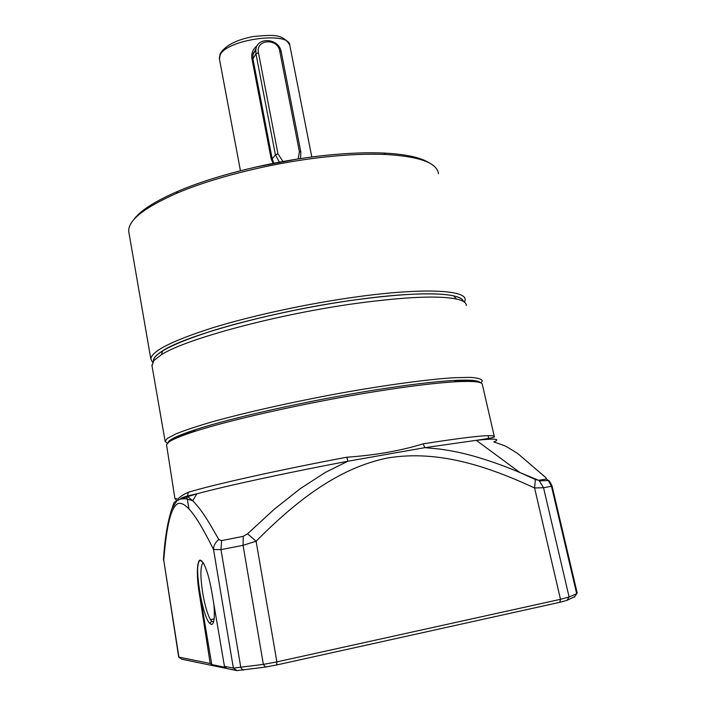 <?xml version="1.0" encoding="UTF-8"?>
<svg xmlns="http://www.w3.org/2000/svg" width="706" height="706" viewBox="0 0 706 706"><rect width="100%" height="100%" fill="white"/><g stroke="black" fill="none" stroke-linecap="round" stroke-linejoin="round"><path stroke-width="1.06" d="M356.062 299.75C277.82 310.225 186.393 335.006 162.715 350.794C156.194 354.853 153.087 358.304 153.387 361.145C153.246 353.6 173.102 343.416 212.956 330.611C252.254 318.441 307.807 306.404 356.062 299.75C419.779 290.872 461.892 292.531 463.357 301.453C462.686 299.07 459.438 297.2 453.631 295.858C436.334 292.169 403.814 293.467 356.062 299.75M152.011 365.787L153.855 360.581L161.286 354.809C185.21 339.012 278.111 313.941 357.58 303.227C406.065 296.802 439.026 295.408 456.473 299.044C463.03 300.544 466.331 302.68 466.366 305.469M167.331 443.333L165.098 441.259L167.366 438.382L176.032 433.837C184.998 430.245 197.186 426.203 212.612 421.711C245.847 412.445 292.708 401.917 339.648 393.304C386.367 384.911 428.321 379.29 454.399 377.701L470.17 377.375C477.583 377.869 481.633 379.025 482.339 380.843L480.936 382.943M477.847 382.061C475.006 380.552 467.275 380.084 454.646 380.666M195.094 430.042C182.986 434.049 175.114 437.349 171.496 439.944M438.47 173.808C437.27 162.918 419.62 156.467 385.52 154.455C368.947 153.749 349.902 154.482 328.405 156.661C275.914 161.921 214.968 176.8 176.526 193.365C143.768 207.855 127.839 220.616 128.748 231.621L128.995 233.051M152.584 362.319L150.872 359.195C151.066 351.438 171.346 341.069 211.712 328.078C251.512 315.741 307.604 303.598 356.318 296.917C423.221 287.624 466.128 289.937 465.175 299.803L464.539 302.247M429.389 163.007C421.103 157.491 405.844 154.173 383.596 153.052C367.244 152.337 348.482 153.052 327.302 155.188C275.596 160.35 215.621 175.009 177.718 191.37C154.429 201.484 139.7 211.023 133.513 219.981M273.019 163.165L271.13 158.665L251.874 58.413C251.221 53.074 253.075 48.74 257.425 45.413M273.804 163.007L272.207 159.009L271.13 158.665M251.874 58.413L252.969 58.889L252.951 54.706L256.137 48.282M282.859 161.321L277.97 153.846L258.458 52.747C255.378 39.315 277.643 37.692 279.726 51.106L299.406 151.675L300.871 152.169L281.217 51.794C279.249 38.292 257.222 36.35 255.837 49.658L255.934 53.744L252.969 58.889L272.207 159.009L275.393 154.755L279.241 161.974M254.204 52.518L253.26 53.365M253.419 52.879L254.672 51.688M300.871 152.169L300.456 158.603M258.458 52.747L255.934 53.744L275.393 154.755L277.97 153.846M299.406 151.675L298.161 158.956M213.547 622.012L211.588 621.183L210.467 619.674C207.352 614.105 204.74 605.068 202.631 592.563C200.151 575.646 200.345 565.683 203.187 562.673M213.909 604.486C214.959 617.335 214.156 624.007 211.5 624.501L209.885 623.522C201.739 616.109 193.223 560.167 200.257 560.273L201.951 561.023M423.079 443.845C470.584 436.423 494.341 434.04 494.359 436.696C494.906 437.093 493.67 437.791 476.285 440.323C495.109 438.338 500.969 438.876 493.838 441.938L503.846 445.433C505.699 445.98 516.095 452.317 518.707 454.355L545.844 477.653L546.515 478.995L538.643 480.318L519.916 472.561C504.031 465.783 488.146 460.171 472.261 455.714C463.039 453.323 456.579 451.558 440.253 449.113L424.871 447.657L423.079 443.845C400.884 450.746 375.477 455.202 346.867 457.206L347.811 461.247L325.325 472.438L300.438 488.534L274.246 509.255L247.55 533.833L243.27 536.322L221.578 540.611L218.789 539.543C206.752 518.213 201.625 510.164 192.729 500.678L187.443 496.459L188.281 492.303C183.233 494.606 179.712 496.9 177.727 499.195L174.867 498.312M494.288 436.396L482.357 384.576C482.41 381.805 473.664 380.861 456.129 381.743C436.564 382.837 409.48 386.138 374.877 391.645C309.149 402.093 230.553 419.646 194.132 431.613C181.036 435.867 172.599 439.353 168.813 442.071L166.537 444.736L166.651 445.46M167.922 442.768C168.434 439.909 177.55 435.567 195.28 429.742C231.339 417.828 308.981 400.47 373.942 390.162C408.147 384.735 434.949 381.496 454.329 380.437C470.17 379.651 478.783 380.384 480.177 382.634M180.533 498.921C180.471 498.339 182.88 497.333 187.761 495.886L196.85 493.821L180.586 498.895L174.073 502.407L172.079 508.205M519.951 472.579L476.285 440.323L424.871 447.657L347.811 461.247C286.768 472.729 225.867 485.966 196.85 493.821L192.729 500.686M221.578 540.611L220.978 549.621L213.547 549.506C213.556 545.676 215.304 542.349 218.789 539.543M224.455 666.34L226.132 667.505L211.765 664.575L210.194 663.472L199.092 592.078C196.453 576.617 196.939 559.576 200.169 560.167L203.257 562.788C206.646 569.089 209.444 578.593 211.668 591.301L224.455 666.34L233.368 668.132L213.547 549.506C199.145 520.525 186.543 500.51 177.771 503.66C169.387 508.514 165.998 533.621 163.73 560.061L163.686 556.487M200.372 560.149L200.239 560.167C196.974 562.629 196.753 573.219 199.586 591.937L211.765 664.575M199.586 591.937L199.092 592.078M574.861 596.526L566.997 600.347L559.805 602.306L276.699 664.964L265.421 667.073L236.934 670.629L181.848 659.227L178.927 657.189L163.73 560.061L178.689 657.021M552.03 485.878L551.474 486.266L548.359 480.557L546.515 478.995M574.516 597.064L576.678 593.702L569.098 596.976L543.549 487.731L539.305 480.83L548.359 480.557C548.738 479.912 549.974 481.704 552.039 485.922L577.234 593.19L576.678 593.702L551.474 486.266L543.549 487.731L534.574 487.952L535.369 479.383M566.997 600.347L569.098 596.976L560.493 599.315L534.574 487.952C488.19 466.542 438.885 449.748 388.194 457.876C338.015 467.84 295.805 501.375 256.093 541.22L247.55 533.833M276.699 664.964L276.893 661.884L256.093 541.22L243.058 545.332L243.27 536.322M559.805 602.306L560.493 599.315L276.893 661.884L263.364 664.39L233.368 668.132L236.934 670.629M178.697 657.074L210.194 663.472M311.805 157.006L289.866 45.643C290.281 30.711 226.299 39.262 220.087 55.139L219.469 59.172M279.726 51.106L281.217 51.794M187.178 498.648L180.436 498.992M188.281 492.303C212.585 484.793 278.967 469.958 346.867 457.206M519.916 472.561L535.43 479.533L538.643 480.318M265.421 667.073L263.364 664.39L243.058 545.332L220.978 549.621L240.825 667.62L243.173 670.232M162.715 350.794L161.286 354.809M453.631 295.858L456.473 299.044M165.098 441.259L151.861 364.931M128.748 231.621L150.872 359.195M177.718 191.37L176.526 193.365M383.596 153.052L385.52 154.455M255.228 167.172L297.023 159.132M240.455 170.746L219.363 58.616L220.051 53.965C225.09 45.555 236.281 39.73 253.622 36.483C269.939 35.247 282.877 32.705 289.787 45.202M255.837 49.658L252.951 54.706M209.885 623.522L211.588 621.183M210.467 619.674L214.139 618.906M488.058 435.673L488.808 439.229M166.537 444.736L174.885 498.41L176.729 500.978L171.867 508.744C167.666 521.513 164.886 538.166 163.501 558.702L163.598 560.493M195.28 429.742L194.132 431.613M454.329 380.437L456.129 381.743M186.816 496.547L188.934 508.699M192.712 500.704C184.222 498.224 185.29 498.515 180.586 498.895"/></g></svg>
